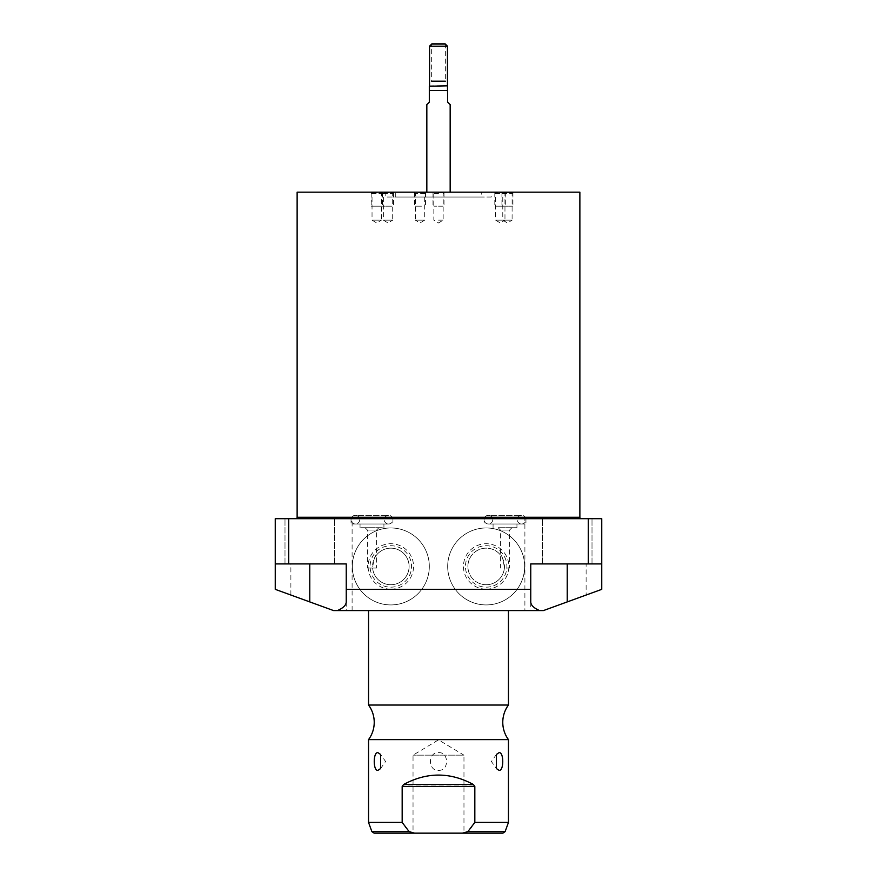 <?xml version="1.0" encoding="UTF-8"?>
<svg xmlns="http://www.w3.org/2000/svg" width="877" height="877" viewBox="0 0 877 877"><rect width="100%" height="100%" fill="white"/><g stroke="black" fill="none" stroke-linecap="round" stroke-linejoin="round"><path stroke-width="0.66" stroke-dasharray="4.38 3.29" d="M405.251 826.682L402.17 822.418L368.537 822.418M374.073 833.15L414.514 833.15L409.131 831.615L406.04 827.724M473.635 824.095L471.738 826.682M470.708 828.041L469.206 829.96M469.14 830.048L467.934 831.539M508.463 822.418L474.83 822.418L474.567 785.595M505.119 831.615L467.869 831.615L462.486 833.15L502.927 833.15M414.514 833.15L462.486 833.15M413.034 833.15L463.966 833.15L463.966 755.163L413.034 755.163L463.966 755.163L438.5 739.859L413.034 755.163L413.034 833.15M474.117 785.025L402.883 785.025M402.433 785.595L402.17 786.505L474.83 786.505M402.17 822.418L402.17 786.505M368.537 739.618L508.463 739.618M403.563 784.531C426.858 771.935 450.142 771.935 473.437 784.531M438.5 770.368C449.462 770.982 448.98 751.753 438.5 752.641C427.527 752.049 428.031 771.256 438.5 770.368M368.537 705.042L508.463 705.042M368.537 610.567L508.463 610.567L368.537 610.567M601.754 563.922L530.76 563.922L601.754 563.922L601.754 589.344L543.444 610.567L524.895 610.567L524.895 518.68L601.754 518.68L601.754 563.922L586.121 563.922L586.121 595.034L543.444 610.567L586.121 595.034M290.879 595.034L290.879 563.922L275.246 563.922L275.246 589.344L333.556 610.567L309.767 601.907L333.556 610.567L524.895 610.567M275.246 563.922L346.24 563.922L275.246 563.922L275.246 518.68L524.895 518.68M346.24 601.907L346.24 610.567M352.105 610.567L352.105 518.68M530.76 601.907L530.76 563.922L586.121 563.922M290.879 563.922L346.24 563.922M309.767 563.922L284.992 563.922L309.767 563.922L309.767 601.907L309.767 563.922M567.233 563.922L592.008 563.922L542.468 563.922L592.008 563.922L542.468 563.922L567.233 563.922L567.233 601.907L567.233 563.922M295.724 518.68L581.276 518.68L295.724 518.68M309.767 518.68L284.992 518.68L309.767 518.68M567.233 518.68L592.008 518.68L567.233 518.68M371.991 518.68L351.041 518.68L371.991 518.68M505.009 518.68L525.959 518.68L505.009 518.68M486.165 604.922A38.478 38.478 0 0 1 447.687 566.443A38.478 38.478 0 0 1 486.165 527.965A38.478 38.478 0 0 1 524.654 566.443A38.478 38.478 0 0 1 486.165 604.922A38.478 38.478 0 0 1 447.687 566.443A38.478 38.478 0 0 1 486.165 527.965A38.478 38.478 0 0 1 524.654 566.443A38.478 38.478 0 0 1 486.165 604.922M390.835 604.922A38.478 38.478 0 0 1 352.346 566.443A38.478 38.478 0 0 1 390.835 527.965A38.478 38.478 0 0 1 429.313 566.443A38.478 38.478 0 0 1 390.835 604.922A38.478 38.478 0 0 1 352.346 566.443A38.478 38.478 0 0 1 390.835 527.965A38.478 38.478 0 0 1 429.313 566.443A38.478 38.478 0 0 1 390.835 604.922M486.165 589.158A22.714 22.714 0 0 0 508.89 566.443A22.714 22.714 0 0 0 486.165 543.729A22.714 22.714 0 0 0 463.451 566.443A22.714 22.714 0 0 0 486.165 589.158M486.165 587.162A20.719 20.719 0 0 0 506.895 566.443A20.719 20.719 0 0 0 486.165 545.724A20.719 20.719 0 0 0 465.446 566.443A20.719 20.719 0 0 0 486.165 587.162M486.165 584.729A18.285 18.285 0 0 1 467.89 566.443A18.285 18.285 0 0 1 486.165 548.158A18.285 18.285 0 0 1 504.45 566.443A18.285 18.285 0 0 1 486.165 584.729A18.285 18.285 0 0 0 504.385 568.033L509.581 568.033L504.385 568.033C503.332 559.592 502.017 555.262 500.449 555.02A18.285 18.285 0 0 0 467.89 566.443A18.285 18.285 0 0 0 486.165 584.729M498.114 527.724L516.959 527.724L498.114 527.724L500.438 530.059L505.009 530.059L500.438 530.059L500.449 568.033M505.009 530.059L509.581 530.059L505.009 530.059M505.009 523.997L525.959 523.997L505.009 523.997M390.835 589.158A22.714 22.714 0 0 0 413.549 566.443A22.714 22.714 0 0 0 390.835 543.729A22.714 22.714 0 0 0 368.11 566.443A22.714 22.714 0 0 0 390.835 589.158M390.835 587.162A20.719 20.719 0 0 0 411.554 566.443A20.719 20.719 0 0 0 390.835 545.724A20.719 20.719 0 0 0 370.105 566.443A20.719 20.719 0 0 0 390.835 587.162M376.551 568.033L372.615 568.033A18.285 18.285 0 0 0 390.835 584.729A18.285 18.285 0 0 1 372.55 566.443A18.285 18.285 0 0 1 390.835 548.158A18.285 18.285 0 0 1 409.11 566.443A18.285 18.285 0 0 1 390.835 584.729A18.285 18.285 0 0 0 409.11 566.443A18.285 18.285 0 0 0 376.551 555.02L376.551 568.033L372.615 568.033C373.646 559.636 374.961 555.305 376.551 555.02L376.562 530.059L371.991 530.059L376.562 530.059L378.886 527.724L365.084 527.724L383.929 527.724L360.041 527.724L378.886 527.724M371.991 568.033L367.419 568.033L371.991 568.033M371.991 530.059L367.419 530.059L371.991 530.059M371.991 523.997L351.041 523.997L371.991 523.997M579.872 192.173L297.128 192.173M438.5 192.173L432.438 192.173L438.5 192.173M421.596 192.173L413.966 192.173L421.596 192.173M381.944 192.173L370.631 192.173L381.944 192.173M392.326 192.173L381.977 192.173L392.326 192.173M495.056 192.173L506.369 192.173L495.056 192.173M501.578 192.173L513.494 192.173L501.578 192.173M491.208 192.173L385.792 192.173L491.208 192.173L491.208 197.029L385.792 197.029L385.792 192.173M481.276 192.173L395.724 192.173L481.276 192.173L481.276 197.029L395.724 197.029L395.724 192.173M426.836 192.173L450.164 192.173L426.836 192.173M429.313 102.16L429.313 90.517L447.687 90.517L447.687 102.16M447.687 86.231L447.687 90.517M429.544 85.825L447.456 85.825M429.544 46.185L447.456 46.185M431.879 43.85L445.121 43.85M438.5 193.576L433.841 193.576L438.5 193.576M438.5 220.16L443.159 220.16L438.5 220.16M413.966 192.173L415.369 193.576L415.369 220.16L424.698 220.16L420.028 222.966L415.369 220.16L424.698 220.16L424.698 193.576L415.369 193.576L424.698 193.576L426.09 192.173M382.756 192.173L381.363 193.576L381.363 220.16L372.034 220.16L376.693 222.966L381.363 220.16L372.034 220.16L372.034 193.576L381.363 193.576L372.034 193.576L370.631 192.173M394.102 192.173L392.699 193.576L392.699 220.16L383.37 220.16L388.04 222.966L392.699 220.16L383.37 220.16L383.37 193.576L392.699 193.576L383.37 193.576L381.977 192.173M506.369 192.173L504.966 193.576L504.966 220.16L495.637 220.16L500.307 222.966L504.966 220.16L495.637 220.16L495.637 193.576L504.966 193.576L495.637 193.576L494.244 192.173M513.494 192.173L512.102 193.576L512.102 220.16L502.773 220.16L507.432 222.966L512.102 220.16L502.773 220.16L502.773 193.576L512.102 193.576L502.773 193.576L501.37 192.173M481.276 197.029L395.724 197.029M491.208 197.029L385.792 197.029M388.588 523.997A4.341 4.341 0 0 0 392.929 519.655A4.341 4.341 0 0 0 388.588 515.325L355.382 515.325A4.341 4.341 0 0 1 359.723 519.655A4.341 4.341 0 0 1 355.382 523.997A4.341 4.341 0 0 1 351.041 519.655A4.341 4.341 0 0 1 355.382 515.325L388.588 515.325A4.341 4.341 0 0 0 384.258 519.655A4.341 4.341 0 0 0 388.588 523.997L355.382 523.997L388.588 523.997M521.618 523.997A4.341 4.341 0 0 0 525.959 519.655A4.341 4.341 0 0 0 521.618 515.325L488.412 515.325A4.341 4.341 0 0 1 492.742 519.655A4.341 4.341 0 0 1 488.412 523.997A4.341 4.341 0 0 1 484.071 519.655A4.341 4.341 0 0 1 488.412 515.325L521.618 515.325A4.341 4.341 0 0 0 517.277 519.655A4.341 4.341 0 0 0 521.618 523.997L488.412 523.997L521.618 523.997M438.5 81.166L445.352 81.166L438.5 81.166L445.352 81.166L445.352 44.08L431.648 44.08L431.648 81.166L438.5 81.166M438.5 206.172L444.003 206.172L438.5 206.172C444.496 206.172 444.496 206.172 438.5 206.172C432.504 206.172 432.504 206.172 438.5 206.172M438.5 192.732L444.003 192.732L438.5 192.732M421.453 206.172L414.525 206.172L421.453 206.172M421.234 206.172L418.822 206.172L421.234 206.172M418.603 192.732L425.531 192.732L418.603 192.732M381.462 206.172L371.19 206.172L381.462 206.172M380.739 206.172L372.659 206.172L380.739 206.172M371.925 192.732L382.197 192.732L371.925 192.732M391.931 206.172L382.536 206.172L391.931 206.172M391.339 206.172L384.74 206.172L391.339 206.172M384.148 192.732L393.543 192.732L384.148 192.732M495.538 206.172L505.81 206.172L495.538 206.172M496.261 206.172L504.341 206.172L496.261 206.172M505.075 192.732L494.803 192.732L505.075 192.732M502.115 206.172L512.935 206.172L502.115 206.172M502.927 206.172L511.938 206.172L502.927 206.172M512.749 192.732L501.929 192.732L512.749 192.732M371.881 831.615L409.131 831.615M579.872 517.277L297.128 517.277M496.426 754.417L491.416 761.51L496.426 768.592M380.574 768.592L385.584 761.51L380.574 754.417M530.76 563.922L530.76 610.567M511.916 527.724L509.581 530.059L509.581 568.033M516.959 523.997L516.959 527.724M493.071 523.997L493.071 527.724M525.959 518.68L525.959 523.997M484.071 518.68L484.071 523.997M365.084 527.724L367.419 530.059L367.419 568.033M383.929 523.997L383.929 527.724M392.929 518.68L392.929 523.997M351.041 518.68L351.041 523.997M360.041 523.997L360.041 527.724M444.562 192.173L443.159 193.576L443.159 220.16L438.5 222.966L433.841 220.16L433.841 193.576L432.438 192.173M334.532 563.922L334.532 518.68L334.532 563.922M284.992 563.922L284.992 518.68L284.992 563.922M592.008 563.922L592.008 518.68L592.008 563.922M542.468 563.922L542.468 518.68L542.468 563.922M444.003 192.732L444.003 206.172M432.997 192.732L432.997 206.172M425.531 192.732L425.531 206.172M414.525 192.732L414.525 206.172M371.19 192.732L371.19 206.172M382.197 192.732L382.197 206.172M382.536 192.732L382.536 206.172M393.543 192.732L393.543 206.172M494.803 192.732L494.803 206.172M505.81 192.732L505.81 206.172M501.929 192.732L501.929 206.172M512.935 192.732L512.935 206.172"/><path stroke-width="1.32" d="M402.17 822.418L409.131 831.615L414.514 833.15L374.073 833.15L371.881 831.615L368.537 822.418L402.17 822.418L402.17 786.505L403.563 784.531L402.17 786.505L474.83 786.505L473.437 784.531L474.83 786.505L474.83 822.418L473.635 824.095M406.04 827.724L405.251 826.682M467.934 831.539L474.83 822.418L508.463 822.418L508.463 739.618L368.537 739.618L368.537 822.418M471.738 826.682L470.708 828.041M505.119 831.615L502.927 833.15L462.486 833.15L467.869 831.615L505.119 831.615L508.463 822.418M414.514 833.15L462.486 833.15M463.966 833.15L413.034 833.15M473.437 784.531C450.142 771.935 426.858 771.935 403.563 784.531L473.437 784.531M377.91 770.368C373.021 771.124 373.01 751.907 377.91 752.641L380.574 754.417L380.574 768.592L377.91 770.368M499.09 770.368L496.426 768.592L496.426 754.417L499.09 752.641C503.979 751.885 503.99 771.113 499.09 770.368M368.537 610.567L368.537 705.042A29.105 29.105 0 0 1 368.537 739.618M368.537 705.042L508.463 705.042A29.105 29.105 0 0 0 508.463 739.618M508.463 610.567L508.463 705.042M337.415 610.567L543.444 610.567L601.754 589.344L601.754 518.68L288.708 518.68L288.708 563.922L346.24 563.922L346.24 601.907C346.196 605.141 343.258 608.035 337.415 610.567L333.556 610.567L275.246 589.344L275.246 563.922L288.708 563.922M539.585 610.567C533.742 608.035 530.804 605.141 530.76 601.907L530.76 589.344L346.24 589.344M530.76 589.344L530.76 563.922L588.292 563.922L588.292 518.68M588.292 563.922L601.754 563.922M275.246 563.922L275.246 518.68L288.708 518.68M295.724 518.68A1.403 1.403 0 0 0 297.128 517.277L579.872 517.277A1.403 1.403 0 0 0 581.276 518.68M579.872 517.277L579.872 192.173L297.128 192.173L297.128 517.277M426.836 104.626L429.313 102.16L426.836 104.626L426.836 192.173M450.164 104.626L447.687 102.16L450.164 104.626L450.164 192.173M447.687 102.16L447.456 85.825L429.313 86.231L429.313 90.517L447.687 90.517M429.313 102.16L429.313 86.231M447.456 46.185L445.121 43.85L431.879 43.85L429.544 46.185L447.456 46.185L447.456 85.825M429.544 46.185L429.544 85.825M445.352 81.166L431.648 81.166M431.648 44.08L445.352 44.08M409.131 831.615L371.881 831.615M309.767 601.907L309.767 563.922M567.233 601.907L567.233 563.922"/></g></svg>
